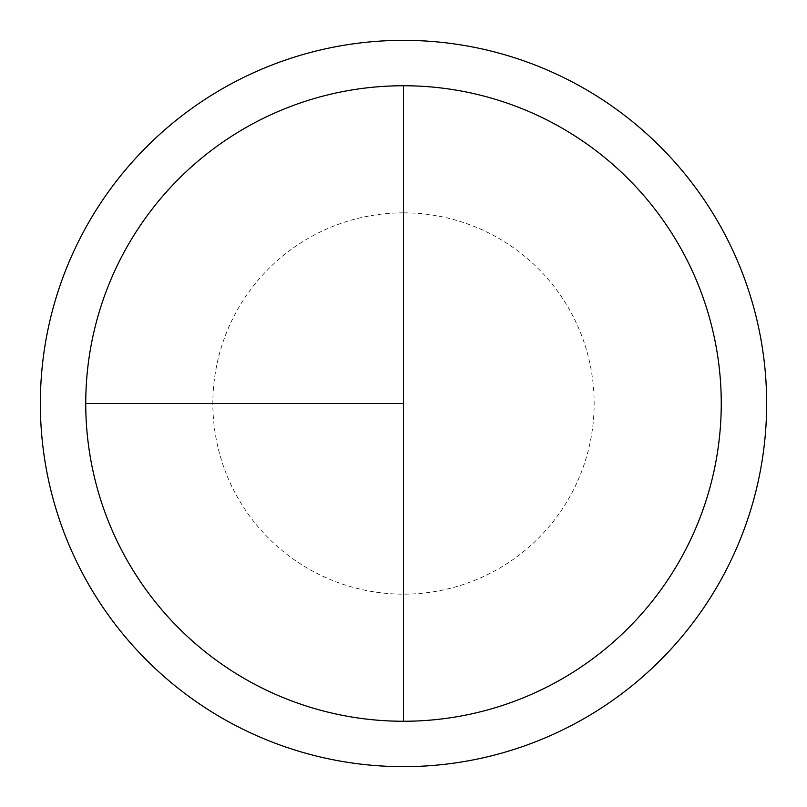 <?xml version="1.0" encoding="UTF-8"?>
<svg xmlns="http://www.w3.org/2000/svg" width="807" height="807" viewBox="0 0 807 807"><rect width="100%" height="100%" fill="white"/><g stroke="black" fill="none" stroke-linecap="round" stroke-linejoin="round"><path stroke-width="0.61" stroke-dasharray="4.04 3.03" d="M403.5 85.744A317.756 317.756 0 0 1 721.256 403.5A317.756 317.756 0 0 1 403.5 721.256L403.5 85.744A317.756 317.756 0 0 0 85.744 403.5A317.756 317.756 0 0 0 403.5 721.256A317.756 317.756 0 0 0 721.256 403.5A317.756 317.756 0 0 0 403.5 85.744A317.756 317.756 0 0 0 85.744 403.5A317.756 317.756 0 0 0 403.5 721.256A317.756 317.756 0 0 0 721.256 403.5A317.756 317.756 0 0 0 403.5 85.744A317.756 317.756 0 0 0 85.744 403.5A317.756 317.756 0 0 0 403.5 721.256M403.5 40.35A363.15 363.15 0 0 1 766.65 403.5A363.15 363.15 0 0 1 403.5 766.65A363.15 363.15 0 0 1 40.35 403.5A363.15 363.15 0 0 1 403.5 40.35M403.5 212.846A190.654 190.654 0 0 0 212.846 403.5A190.654 190.654 0 0 0 403.5 594.154A190.654 190.654 0 0 0 594.154 403.5A190.654 190.654 0 0 0 403.5 212.846"/><path stroke-width="1.21" d="M403.5 40.35A363.15 363.15 0 0 0 40.35 403.5A363.15 363.15 0 0 0 403.5 766.65A363.15 363.15 0 0 0 766.65 403.5A363.15 363.15 0 0 0 403.5 40.35M85.744 403.5L403.5 403.5L403.5 85.744A317.756 317.756 0 0 0 85.744 403.5A317.756 317.756 0 0 0 403.5 721.256A317.756 317.756 0 0 0 721.256 403.5A317.756 317.756 0 0 0 403.5 85.744L403.5 721.256"/></g></svg>
